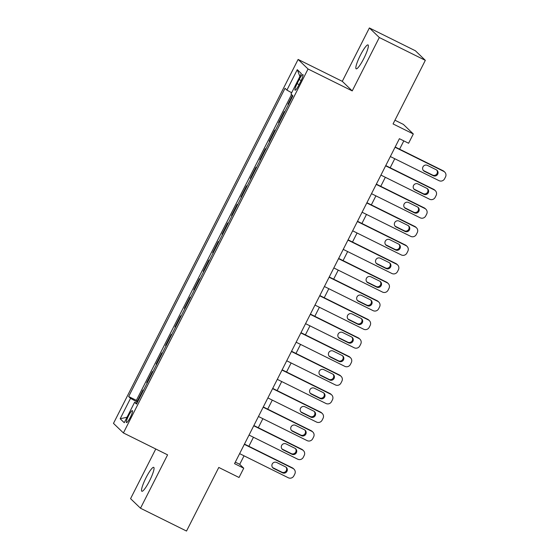<?xml version="1.0" encoding="UTF-8"?>
<svg xmlns="http://www.w3.org/2000/svg" width="559" height="559" viewBox="0 0 559 559"><rect width="100%" height="100%" fill="white"/><g stroke="black" fill="none" stroke-linecap="round" stroke-linejoin="round"><path stroke-width="0.84" d="M149.498 480.964A13.346 2.278 -63.6 0 0 153.711 467.352A13.346 2.278 -63.6 0 0 146.067 477.652A13.346 2.278 -63.6 0 0 141.853 491.263A13.346 2.278 -63.6 0 0 149.498 480.964M363.811 58.527A13.346 2.278 -63.6 0 0 368.025 44.916A13.346 2.278 -63.6 0 0 360.38 55.222A13.346 2.278 -63.6 0 0 356.167 68.834A13.346 2.278 -63.6 0 0 363.811 58.527M130.275 417.447A6.673 1.139 -63.6 0 0 132.378 410.641A6.673 1.139 -63.6 0 0 128.556 415.791A6.673 1.139 -63.6 0 0 126.453 422.597A6.673 1.139 -63.6 0 0 130.275 417.447M155.772 448.989L130.568 498.663L140.505 508.236L186.517 531.05L218.786 467.45L239.035 477.491L243.745 468.204L239.713 464.326L244.031 455.823M298.115 59.436L113.477 423.38L123.406 432.945L308.051 69.002L298.115 59.436L342.29 81.335L352.226 90.907L379.309 37.523L369.373 27.95L342.29 81.335M369.373 27.95L415.393 50.764L425.329 60.337L393.061 123.93L413.311 133.971L403.374 124.398L394.947 120.22M379.309 37.523L425.329 60.337M292.427 95.421L288.011 104.135L288.535 104.393M284.685 111.989L284.245 111.562L278.592 122.7L279.116 122.966M275.266 130.554L274.818 130.128L269.172 141.273L269.697 141.532M265.839 149.127L265.399 148.701L259.746 159.839L260.277 160.105M256.42 167.693L255.98 167.267L250.327 178.412L250.851 178.67M247.001 186.259L246.561 185.84L240.908 196.978L241.432 197.236M237.582 204.832L237.142 204.405L231.489 215.543L232.013 215.809M228.163 223.397L227.723 222.971L222.07 234.116L222.594 234.375M218.744 241.97L218.296 241.544L212.651 252.682L213.175 252.947M209.318 260.536L208.877 260.11L203.224 271.255L203.749 271.513M199.898 279.102L199.458 278.682L193.805 289.821L194.329 290.079M190.479 297.674L190.039 297.248L184.386 308.386L184.91 308.652M181.06 316.24L180.62 315.814L174.967 326.959L175.491 327.218M171.641 334.813L171.201 334.387L165.548 345.525L166.072 345.79M162.222 353.379L161.775 352.953L156.122 364.098L156.653 364.356M152.796 371.952L152.355 371.525L146.703 382.663L147.227 382.922M413.311 133.971L408.601 143.258L399.399 138.695L234.542 463.642L243.745 468.204M299.184 79.539L297.115 83.626A6.463 1.104 -63.6 0 0 295.075 90.216A6.463 1.104 -63.6 0 0 298.779 85.227L300.854 81.146A6.463 1.104 -63.6 0 0 302.887 74.55A6.463 1.104 -63.6 0 0 299.184 79.539L301.161 80.517M136.927 403.235L134.614 402.277L136.494 404.087L292.874 95.848L290.994 94.038L301.357 73.613L297.276 69.679L286.914 90.104L285.034 88.294L128.654 396.534L130.533 398.343L137.458 402.187M134.614 402.277L124.252 422.702L120.171 418.768L130.533 398.343M288.451 104.561L288.011 104.135M291.532 94.555L136.382 400.363L137.807 401.495M143.377 390.517L142.936 390.091L137.283 401.229M147.143 383.09L146.703 382.663M156.569 364.524L156.122 364.098M165.988 345.951L165.548 345.525M175.407 327.385L174.967 326.959M184.826 308.813L184.386 308.386M194.246 290.247L193.805 289.821M203.672 271.681L203.224 271.255M213.091 253.108L212.651 252.682M222.51 234.542L222.07 234.116M231.929 215.97L231.489 215.543M241.348 197.404L240.908 196.978M250.767 178.838L250.327 178.412M260.194 160.265L259.746 159.839M269.613 141.7L269.172 141.273M279.032 123.127L278.592 122.7M352.226 90.907L308.051 69.002M140.505 508.236L167.588 454.851L123.406 432.945M248.867 446.285L253.451 437.25M258.286 427.719L262.87 418.684M267.712 409.146L272.289 400.111M277.131 390.58L281.715 381.545M286.55 372.008L291.134 362.98M295.97 353.442L300.553 344.407M305.389 334.876L309.972 325.841M314.808 316.303L319.392 307.268M324.234 297.737L328.818 288.703M333.653 279.165L338.237 270.137M343.072 260.599L347.656 251.564M352.491 242.033L357.075 232.998M361.911 223.46L366.494 214.425M371.337 204.894L375.914 195.86M380.756 186.322L385.34 177.294M390.175 167.756L394.759 158.721M399.594 149.19L403.808 140.882M235.304 462.139L239.713 464.326M291.651 92.738L286.914 90.104M136.382 400.363L128.654 396.534M299.897 76.485L297.276 69.679M120.171 418.768L127.026 417.231M395.052 147.248L443.727 171.382A4.172 4.102 133.9 0 1 445.523 176.917L444.58 178.775A4.172 4.102 133.9 0 1 439.018 180.662L390.343 156.534M444.733 172.088L444.063 171.445A4.172 4.102 -46.1 0 0 443.056 170.733L395.185 146.996M436.251 169.768A3.333 3.284 -46.1 0 1 437.431 174.625A3.333 3.284 -46.1 0 1 433.239 175.708L424.4 171.327A3.333 3.284 -46.1 0 1 423.226 166.47A3.333 3.284 -46.1 0 1 427.418 165.387L436.251 169.768M436.698 170.034A3.333 3.284 -46.1 0 1 432.568 175.065L423.729 170.684A3.333 3.284 -46.1 0 1 423.282 170.411M385.633 165.82L434.308 189.948A4.172 4.102 133.9 0 1 436.104 195.489L435.161 197.348A4.172 4.102 133.9 0 1 429.598 199.235L380.924 175.1M435.314 190.661L434.643 190.011A4.172 4.102 -46.1 0 0 433.637 189.305L385.759 165.569M426.831 188.334A3.333 3.284 -46.1 0 1 428.012 193.197A3.333 3.284 -46.1 0 1 423.82 194.28L414.981 189.899A3.333 3.284 -46.1 0 1 413.807 185.036A3.333 3.284 -46.1 0 1 417.999 183.953L426.831 188.334M427.279 188.607A3.333 3.284 -46.1 0 1 423.149 193.631L414.31 189.249A3.333 3.284 -46.1 0 1 413.863 188.977M376.214 184.386L424.889 208.521A4.172 4.102 133.9 0 1 426.685 214.055L425.741 215.914A4.172 4.102 133.9 0 1 420.172 217.8L371.504 193.673M425.895 209.227L425.224 208.584A4.172 4.102 -46.1 0 0 424.211 207.871L376.34 184.135M417.412 206.907A3.333 3.284 -46.1 0 1 418.586 211.763A3.333 3.284 -46.1 0 1 414.394 212.846L405.561 208.465A3.333 3.284 -46.1 0 1 404.381 203.602A3.333 3.284 -46.1 0 1 408.573 202.526L417.412 206.907M417.859 207.172A3.333 3.284 -46.1 0 1 413.723 212.196L404.891 207.815A3.333 3.284 -46.1 0 1 404.443 207.55M366.795 202.959L415.463 227.087A4.172 4.102 133.9 0 1 417.266 232.628L416.322 234.48A4.172 4.102 133.9 0 1 410.753 236.373L362.085 212.238M416.476 227.799L415.805 227.15A4.172 4.102 -46.1 0 0 414.792 226.437L366.921 202.707M407.993 225.473A3.333 3.284 -46.1 0 1 409.167 230.336A3.333 3.284 -46.1 0 1 404.975 231.412L396.142 227.031A3.333 3.284 -46.1 0 1 394.961 222.175A3.333 3.284 -46.1 0 1 399.154 221.091L407.993 225.473M408.44 225.745A3.333 3.284 -46.1 0 1 404.304 230.769L395.472 226.388A3.333 3.284 -46.1 0 1 395.024 226.115M357.376 221.525L406.044 245.653A4.172 4.102 133.9 0 1 407.839 251.194L406.903 253.052A4.172 4.102 133.9 0 1 401.334 254.939L352.666 230.811M407.057 246.365L406.386 245.722A4.172 4.102 -46.1 0 0 405.373 245.01L357.501 221.273M398.574 244.038A3.333 3.284 -46.1 0 1 399.748 248.902A3.333 3.284 -46.1 0 1 395.555 249.985L386.723 245.604A3.333 3.284 -46.1 0 1 385.542 240.74A3.333 3.284 -46.1 0 1 389.735 239.657L398.574 244.038M399.021 244.311A3.333 3.284 -46.1 0 1 394.885 249.335L386.052 244.954A3.333 3.284 -46.1 0 1 385.598 244.688M347.95 240.091L396.624 264.225A4.172 4.102 133.9 0 1 398.42 269.759L397.477 271.618A4.172 4.102 133.9 0 1 391.915 273.505L343.24 249.377M397.631 264.931L396.96 264.288A4.172 4.102 -46.1 0 0 395.954 263.575L348.082 239.839M389.148 262.611A3.333 3.284 -46.1 0 1 390.329 267.468A3.333 3.284 -46.1 0 1 386.136 268.551L377.297 264.169A3.333 3.284 -46.1 0 1 376.123 259.313A3.333 3.284 -46.1 0 1 380.316 258.23L389.148 262.611M389.602 262.877A3.333 3.284 -46.1 0 1 385.465 267.908L376.626 263.527A3.333 3.284 -46.1 0 1 376.179 263.254M338.53 258.663L387.205 282.791A4.172 4.102 133.9 0 1 389.001 288.332L388.058 290.191A4.172 4.102 133.9 0 1 382.496 292.077L333.821 267.943M388.212 283.504L387.541 282.854A4.172 4.102 -46.1 0 0 386.535 282.148L338.656 258.412M379.729 281.177A3.333 3.284 -46.1 0 1 380.91 286.04A3.333 3.284 -46.1 0 1 376.717 287.123L367.878 282.742A3.333 3.284 -46.1 0 1 366.704 277.879A3.333 3.284 -46.1 0 1 370.896 276.796L379.729 281.177M380.176 281.45A3.333 3.284 -46.1 0 1 376.046 286.474L367.207 282.092A3.333 3.284 -46.1 0 1 366.76 281.827M329.111 277.229L377.786 301.364A4.172 4.102 133.9 0 1 379.582 306.898L378.639 308.757A4.172 4.102 133.9 0 1 373.077 310.643L324.402 286.515M378.792 302.07L378.122 301.427A4.172 4.102 -46.1 0 0 377.115 300.714L329.237 276.978M370.31 299.75A3.333 3.284 -46.1 0 1 371.49 304.606A3.333 3.284 -46.1 0 1 367.298 305.689L358.459 301.308A3.333 3.284 -46.1 0 1 357.285 296.445A3.333 3.284 -46.1 0 1 361.477 295.369L370.31 299.75M370.757 300.015A3.333 3.284 -46.1 0 1 366.627 305.039L357.788 300.658A3.333 3.284 -46.1 0 1 357.341 300.393M319.692 295.802L368.36 319.93A4.172 4.102 133.9 0 1 370.163 325.471L369.219 327.322A4.172 4.102 133.9 0 1 363.65 329.216L314.983 305.081M369.373 320.642L368.702 319.993A4.172 4.102 -46.1 0 0 367.689 319.28L319.818 295.55M360.89 318.316A3.333 3.284 -46.1 0 1 362.064 323.179A3.333 3.284 -46.1 0 1 357.872 324.255L349.04 319.874A3.333 3.284 -46.1 0 1 347.859 315.017A3.333 3.284 -46.1 0 1 352.051 313.934L360.89 318.316M361.338 318.588A3.333 3.284 -46.1 0 1 357.201 323.612L348.369 319.231A3.333 3.284 -46.1 0 1 347.922 318.958M310.273 314.368L358.941 338.495A4.172 4.102 133.9 0 1 360.744 344.037L359.8 345.895A4.172 4.102 133.9 0 1 354.231 347.782L305.563 323.654M359.954 339.208L359.283 338.565A4.172 4.102 -46.1 0 0 358.27 337.853L310.399 314.116M351.471 336.881A3.333 3.284 -46.1 0 1 352.645 341.745A3.333 3.284 -46.1 0 1 348.453 342.828L339.62 338.447A3.333 3.284 -46.1 0 1 338.44 333.583A3.333 3.284 -46.1 0 1 342.632 332.5L351.471 336.881M351.918 337.154A3.333 3.284 -46.1 0 1 347.782 342.178L338.95 337.797A3.333 3.284 -46.1 0 1 338.502 337.531M300.854 332.933L349.522 357.068A4.172 4.102 133.9 0 1 351.318 362.602L350.381 364.461A4.172 4.102 133.9 0 1 344.812 366.348L296.137 342.22M350.535 357.774L349.864 357.131A4.172 4.102 -46.1 0 0 348.851 356.418L300.98 332.682M342.045 355.454A3.333 3.284 -46.1 0 1 343.226 360.31A3.333 3.284 -46.1 0 1 339.034 361.394L330.201 357.012A3.333 3.284 -46.1 0 1 329.02 352.156A3.333 3.284 -46.1 0 1 333.213 351.073L342.045 355.454M342.499 355.72A3.333 3.284 -46.1 0 1 338.363 360.751L329.531 356.369A3.333 3.284 -46.1 0 1 329.076 356.097M291.428 351.506L340.103 375.634A4.172 4.102 133.9 0 1 341.898 381.175L340.955 383.034A4.172 4.102 133.9 0 1 335.393 384.92L286.718 360.786M341.109 376.347L340.438 375.697A4.172 4.102 -46.1 0 0 339.432 374.991L291.56 351.255M332.626 374.02A3.333 3.284 -46.1 0 1 333.807 378.883A3.333 3.284 -46.1 0 1 329.614 379.966L320.775 375.585A3.333 3.284 -46.1 0 1 319.601 370.722A3.333 3.284 -46.1 0 1 323.794 369.639L332.626 374.02M333.073 374.292A3.333 3.284 -46.1 0 1 328.944 379.316L320.104 374.935A3.333 3.284 -46.1 0 1 319.657 374.67M282.009 370.072L330.683 394.207A4.172 4.102 133.9 0 1 332.479 399.741L331.536 401.6A4.172 4.102 133.9 0 1 325.974 403.486L277.299 379.358M331.69 394.913L331.019 394.27A4.172 4.102 -46.1 0 0 330.013 393.557L282.134 369.82M323.207 392.593A3.333 3.284 -46.1 0 1 324.388 397.449A3.333 3.284 -46.1 0 1 320.195 398.532L311.356 394.151A3.333 3.284 -46.1 0 1 310.182 389.288A3.333 3.284 -46.1 0 1 314.375 388.212L323.207 392.593M323.654 392.858A3.333 3.284 -46.1 0 1 319.524 397.882L310.685 393.501A3.333 3.284 -46.1 0 1 310.238 393.236M272.589 388.645L321.264 412.773A4.172 4.102 133.9 0 1 323.06 418.314L322.117 420.165A4.172 4.102 133.9 0 1 316.548 422.059L267.88 397.924M322.27 413.485L321.6 412.835A4.172 4.102 -46.1 0 0 320.593 412.123L272.715 388.393M313.788 411.158A3.333 3.284 -46.1 0 1 314.962 416.022A3.333 3.284 -46.1 0 1 310.769 417.098L301.937 412.717A3.333 3.284 -46.1 0 1 300.763 407.86A3.333 3.284 -46.1 0 1 304.948 406.777L313.788 411.158M314.235 411.431A3.333 3.284 -46.1 0 1 310.098 416.455L301.266 412.074A3.333 3.284 -46.1 0 1 300.819 411.801M263.17 407.211L311.838 431.338A4.172 4.102 133.9 0 1 313.641 436.879L312.698 438.738A4.172 4.102 133.9 0 1 307.129 440.625L258.461 416.497M312.851 432.051L312.181 431.408A4.172 4.102 -46.1 0 0 311.167 430.696L263.296 406.959M304.369 429.724A3.333 3.284 -46.1 0 1 305.542 434.588A3.333 3.284 -46.1 0 1 301.35 435.671L292.518 431.289A3.333 3.284 -46.1 0 1 291.337 426.426A3.333 3.284 -46.1 0 1 295.529 425.343L304.369 429.724M304.816 429.997A3.333 3.284 -46.1 0 1 300.679 435.021L291.847 430.64A3.333 3.284 -46.1 0 1 291.4 430.374M253.751 425.776L302.419 449.911A4.172 4.102 133.9 0 1 304.215 455.445L303.278 457.304A4.172 4.102 133.9 0 1 297.709 459.191L249.041 435.063M303.432 450.617L302.761 449.974A4.172 4.102 -46.1 0 0 301.748 449.261L253.877 425.525M294.949 448.297A3.333 3.284 -46.1 0 1 296.123 453.153A3.333 3.284 -46.1 0 1 291.931 454.236L283.099 449.855A3.333 3.284 -46.1 0 1 281.918 444.999A3.333 3.284 -46.1 0 1 286.11 443.916L294.949 448.297M295.397 448.563A3.333 3.284 -46.1 0 1 291.26 453.594L282.428 449.212A3.333 3.284 -46.1 0 1 281.974 448.94M244.332 444.349L293 468.477A4.172 4.102 133.9 0 1 294.796 474.018L293.852 475.877A4.172 4.102 133.9 0 1 288.29 477.763L239.615 453.629M294.013 469.19L293.335 468.54A4.172 4.102 -46.1 0 0 292.329 467.834L244.458 444.098M285.523 466.863A3.333 3.284 -46.1 0 1 286.704 471.726A3.333 3.284 -46.1 0 1 282.512 472.809L273.679 468.428A3.333 3.284 -46.1 0 1 272.499 463.565A3.333 3.284 -46.1 0 1 276.691 462.482L285.523 466.863M285.977 467.135A3.333 3.284 -46.1 0 1 281.841 472.159L273.002 467.778A3.333 3.284 -46.1 0 1 272.554 467.513M299.093 84.605L297.115 83.626M443.056 170.733L443.727 171.382M433.239 175.708L432.568 175.065M424.4 171.327L423.729 170.684M433.637 189.305L434.308 189.948M423.82 194.28L423.149 193.631M414.981 189.899L414.31 189.249M424.211 207.871L424.889 208.521M414.394 212.846L413.723 212.196M405.561 208.465L404.891 207.815M414.792 226.437L415.463 227.087M404.975 231.412L404.304 230.769M396.142 227.031L395.472 226.388M405.373 245.01L406.044 245.653M395.555 249.985L394.885 249.335M386.723 245.604L386.052 244.954M395.954 263.575L396.624 264.225M386.136 268.551L385.465 267.908M377.297 264.169L376.626 263.527M386.535 282.148L387.205 282.791M376.717 287.123L376.046 286.474M367.878 282.742L367.207 282.092M377.115 300.714L377.786 301.364M367.298 305.689L366.627 305.039M358.459 301.308L357.788 300.658M367.689 319.28L368.36 319.93M357.872 324.255L357.201 323.612M349.04 319.874L348.369 319.231M358.27 337.853L358.941 338.495M348.453 342.828L347.782 342.178M339.62 338.447L338.95 337.797M348.851 356.418L349.522 357.068M339.034 361.394L338.363 360.751M330.201 357.012L329.531 356.369M339.432 374.991L340.103 375.634M329.614 379.966L328.944 379.316M320.775 375.585L320.104 374.935M330.013 393.557L330.683 394.207M320.195 398.532L319.524 397.882M311.356 394.151L310.685 393.501M320.593 412.123L321.264 412.773M310.769 417.098L310.098 416.455M301.937 412.717L301.266 412.074M311.167 430.696L311.838 431.338M301.35 435.671L300.679 435.021M292.518 431.289L291.847 430.64M301.748 449.261L302.419 449.911M291.931 454.236L291.26 453.594M283.099 449.855L282.428 449.212M292.329 467.834L293 468.477M282.512 472.809L281.841 472.159M273.679 468.428L273.002 467.778"/></g></svg>
